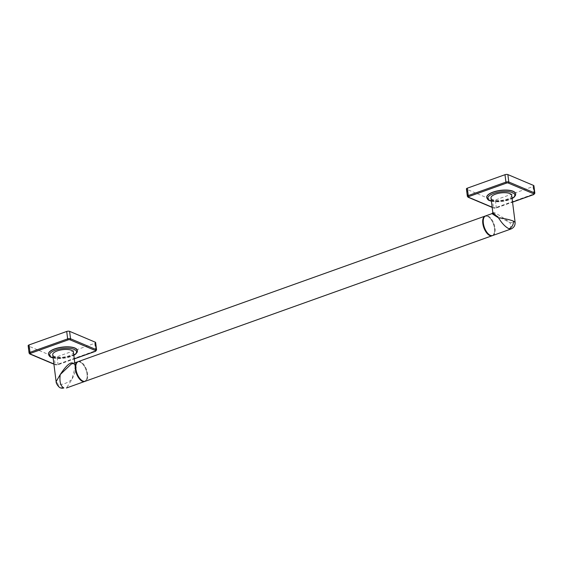 <?xml version="1.0" encoding="UTF-8"?>
<svg xmlns="http://www.w3.org/2000/svg" width="563" height="563" viewBox="0 0 563 563"><rect width="100%" height="100%" fill="white"/><g stroke="black" fill="none" stroke-linecap="round" stroke-linejoin="round"><path stroke-width="0.42" stroke-dasharray="2.81 2.11" d="M77.427 350.559A14.603 5.236 -7.2 0 1 67.419 356.829A14.603 5.236 -7.2 0 1 50.944 356.597A14.603 5.236 -7.2 0 1 48.453 354.218M29.086 353.1A2.083 0.746 172.8 0 0 29.445 353.451L28.509 346.034L54.196 356.893A2.083 0.746 -7.2 0 0 57.074 356.773L94.739 343.303A2.083 0.746 -7.2 0 0 95.64 342.55M28.509 346.034A2.083 0.746 -7.2 0 1 28.15 345.682M73.415 352.086A10.43 3.737 -7.2 0 1 66.343 356.604A10.43 3.737 -7.2 0 1 54.505 356.456A10.43 3.737 -7.2 0 1 52.718 354.697M56.124 381.658L57.982 383.973C61.726 385.155 66.364 383.663 71.895 379.518L75.266 366.703L73.303 363.374M74.246 364.022L73.718 364.015A1.035 0.823 -67.1 0 0 74.246 364.022C77.497 364.669 76.709 369.835 71.895 379.518L66.455 387.984M77.954 361.728A10.43 5.116 -109.7 0 1 79.967 361.974A10.43 5.116 -109.7 0 1 81.002 362.544A10.43 5.116 -109.7 0 1 86.808 378.779A10.43 5.116 -109.7 0 1 84.971 381.341M76.075 364.458A10.099 4.954 -109.7 0 1 80.284 362.185A10.099 4.954 -109.7 0 1 81.276 362.741A10.099 4.954 -109.7 0 1 87.11 373.923A10.099 4.954 -109.7 0 1 86.899 378.456A10.099 4.954 -109.7 0 1 82.641 380.891A10.099 4.954 -109.7 0 1 81.79 380.426M78.222 361.615A10.43 5.116 -109.7 0 1 87.575 373.909A10.43 5.116 -109.7 0 1 85.252 381.264M492.428 235.608A10.43 5.116 70.3 0 0 494.265 233.054A10.43 5.116 70.3 0 0 494.483 228.374A10.43 5.116 70.3 0 0 488.452 216.811A10.43 5.116 70.3 0 0 485.412 215.995M489.247 234.694A10.099 4.954 70.3 0 0 490.099 235.158A10.099 4.954 70.3 0 0 494.356 232.723A10.099 4.954 70.3 0 0 494.567 228.191A10.099 4.954 70.3 0 0 488.733 217.008A10.099 4.954 70.3 0 0 487.741 216.452A10.099 4.954 70.3 0 0 483.533 218.726M492.709 235.531A10.43 5.116 70.3 0 0 494.645 226.087A10.43 5.116 70.3 0 0 487.973 216.044A10.43 5.116 70.3 0 0 485.679 215.882M510.965 229L510.162 222.765L492.238 213.539M492.836 212.561L494.427 212.737C496.883 213.623 502.126 216.966 510.162 222.765L515.096 222.272M511.69 195.333A10.43 3.737 -7.2 0 1 504.617 199.851A10.43 3.737 -7.2 0 1 492.78 199.703A10.43 3.737 -7.2 0 1 490.992 197.944M515.701 193.806A14.603 5.236 -7.2 0 1 505.687 200.076A14.603 5.236 -7.2 0 1 489.219 199.844A14.603 5.236 -7.2 0 1 486.721 197.465M467.36 196.346A2.083 0.746 172.8 0 0 467.719 196.698L466.783 189.281L492.463 200.139A2.083 0.746 -7.2 0 0 495.349 200.02L533.013 186.55A2.083 0.746 -7.2 0 0 533.914 185.797M466.783 189.281A2.083 0.746 -7.2 0 1 466.424 188.929M48.46 354.296A14.603 5.236 172.8 0 0 50.966 356.752A14.603 5.236 172.8 0 0 67.539 356.963A14.603 5.236 172.8 0 0 77.441 350.636M53.886 363.987L55.913 364.845A1.253 0.45 172.8 0 0 57.644 364.775L74.267 358.828M55.913 364.845A0.837 0.662 112.9 0 1 55.132 364.317A2.083 0.746 172.8 0 0 58.01 364.198L95.675 350.728A2.083 0.746 172.8 0 0 96.576 349.968M57.644 364.775A0.837 0.408 70.3 0 0 57.827 364.789A0.837 0.408 70.3 0 0 58.01 364.198L57.074 356.773M95.647 351.136A0.837 0.408 70.3 0 0 95.675 350.728L94.739 343.303M29.804 353.979A0.837 0.662 112.9 0 1 29.445 353.451L55.132 364.317L54.196 356.893M53.105 357.808A13.603 4.877 172.8 0 0 73.809 355.19M73.274 363.381A1.035 0.823 -67.1 0 0 73.718 364.015C74.752 364.775 75.266 365.676 75.266 366.703L74.773 362.846M57.982 383.973A6.256 4.976 -67.1 0 0 60.677 387.9M494.427 212.737A1.035 0.823 112.9 0 1 493.695 213.996M491.379 201.047A13.603 4.877 172.8 0 0 512.084 198.436M486.735 197.543A14.603 5.236 172.8 0 0 489.24 199.999A14.603 5.236 172.8 0 0 505.813 200.21A14.603 5.236 172.8 0 0 515.715 193.883M492.161 207.233L494.187 208.092A1.253 0.45 172.8 0 0 495.912 208.021L512.541 202.075M494.187 208.092A0.837 0.662 112.9 0 1 493.406 207.564A2.083 0.746 172.8 0 0 496.285 207.444L533.949 193.975A2.083 0.746 172.8 0 0 534.85 193.215M495.912 208.021A0.837 0.408 70.3 0 0 496.094 208.036A0.837 0.408 70.3 0 0 496.285 207.444L495.349 200.02M533.914 194.383A0.837 0.408 70.3 0 0 533.949 193.975L533.013 186.55M468.078 197.226A0.837 0.662 112.9 0 1 467.719 196.698L493.406 207.564L492.463 200.139M53.914 364.17L55.491 364.838L57.827 364.789L74.281 358.898M53.126 357.948L63.689 358.293L73.83 355.337M491.4 201.195L501.957 201.54L512.098 198.584M492.189 207.416L493.765 208.085L496.094 208.036L512.548 202.145"/><path stroke-width="0.84" d="M48.453 354.218A14.603 5.236 -7.2 0 1 48.439 354.141A14.603 5.236 -7.2 0 1 58.341 347.814A14.603 5.236 -7.2 0 1 74.914 348.025A14.603 5.236 -7.2 0 1 77.42 350.482A14.603 5.236 -7.2 0 1 77.427 350.559M74.267 358.828L95.302 351.305A1.253 0.45 172.8 0 0 95.633 350.636A0.837 0.662 -67.1 0 0 96.217 349.623L95.281 342.198A2.083 0.746 -7.2 0 1 95.64 342.55L96.576 349.968A2.083 0.746 172.8 0 0 96.217 349.623L70.537 338.757A2.083 0.746 172.8 0 0 67.651 338.877L29.987 352.347A2.083 0.746 172.8 0 0 29.086 353.1L29.804 353.979L53.914 364.17M95.281 342.198L69.594 331.34A2.083 0.746 -7.2 0 0 66.715 331.452L29.051 344.929A2.083 0.746 -7.2 0 0 28.15 345.682L29.086 353.1M73.303 363.374L73.274 363.367C70.699 361.537 66.35 365.274 60.22 374.578L56.117 381.644L52.718 354.697A10.43 3.737 -7.2 0 1 59.791 350.179A10.43 3.737 -7.2 0 1 71.628 350.334A10.43 3.737 -7.2 0 1 73.415 352.086L74.773 362.846M84.971 381.341A10.43 5.116 -109.7 0 1 84.703 381.461A10.43 5.116 -109.7 0 1 82.409 381.299A10.43 5.116 -109.7 0 1 75.738 371.256A10.43 5.116 -109.7 0 1 77.673 361.812L71.121 364.155L60.22 374.578C59.34 381.707 60.551 386.155 63.851 387.935L60.684 387.9A6.256 4.976 -67.1 0 0 63.851 387.935M66.455 387.984L84.703 381.461M81.79 380.426A10.099 4.954 -109.7 0 1 81.649 380.335A10.099 4.954 -109.7 0 1 75.815 369.145A10.099 4.954 -109.7 0 1 76.026 364.62A10.099 4.954 -109.7 0 1 76.075 364.458M492.161 235.728L85.252 381.264A10.43 5.116 -109.7 0 1 81.931 380.525A10.43 5.116 -109.7 0 1 75.899 368.969A10.43 5.116 -109.7 0 1 76.118 364.289A10.43 5.116 -109.7 0 1 78.222 361.615L485.13 216.079A10.43 5.116 70.3 0 0 482.808 223.434A10.43 5.116 70.3 0 0 492.161 235.728A10.43 5.116 70.3 0 0 492.428 235.608M483.533 218.726A10.099 4.954 70.3 0 0 483.483 218.887A10.099 4.954 70.3 0 0 483.272 223.412A10.099 4.954 70.3 0 0 489.106 234.602A10.099 4.954 70.3 0 0 489.247 234.694M492.836 212.561L492.238 213.539L485.679 215.882A10.43 5.116 70.3 0 0 483.575 218.557A10.43 5.116 70.3 0 0 489.388 234.792A10.43 5.116 70.3 0 0 490.415 235.369A10.43 5.116 70.3 0 0 492.709 235.531L510.965 229L508.973 228.733C505.454 227.03 501.957 223.398 498.487 217.825L492.836 212.561L490.992 197.944A10.43 3.737 -7.2 0 1 498.065 193.426A10.43 3.737 -7.2 0 1 509.902 193.573A10.43 3.737 -7.2 0 1 511.69 195.333L515.096 222.272C515.286 225.481 513.906 227.719 510.965 229M493.695 213.996C490.338 212.497 491.935 213.771 498.487 217.825C504.631 218.528 509.592 219.619 513.379 221.097L515.096 222.272M486.721 197.465A14.603 5.236 -7.2 0 1 486.714 197.388A14.603 5.236 -7.2 0 1 496.615 191.061A14.603 5.236 -7.2 0 1 513.189 191.272A14.603 5.236 -7.2 0 1 515.694 193.728A14.603 5.236 -7.2 0 1 515.701 193.806M512.541 202.075L533.576 194.552A1.253 0.45 172.8 0 0 533.907 193.883A0.837 0.662 -67.1 0 0 534.491 192.87L533.555 185.445A2.083 0.746 -7.2 0 1 533.914 185.797L534.85 193.215A2.083 0.746 172.8 0 0 534.491 192.87L508.804 182.004A2.083 0.746 172.8 0 0 505.926 182.123L468.261 195.593A2.083 0.746 172.8 0 0 467.36 196.346L468.078 197.226L492.189 207.416M533.555 185.445L507.868 174.586A2.083 0.746 -7.2 0 0 504.99 174.699L467.325 188.176A2.083 0.746 -7.2 0 0 466.424 188.929L467.36 196.346M73.83 355.337L75.731 354.05L77.222 352.135L77.441 350.636A14.603 5.236 172.8 0 0 74.935 348.18A14.603 5.236 172.8 0 0 58.362 347.969A14.603 5.236 172.8 0 0 48.46 354.296L48.439 354.141M95.633 350.636L69.946 339.778A1.253 0.45 172.8 0 0 68.222 339.848L30.557 353.318A1.253 0.45 172.8 0 0 30.226 353.979L53.886 363.987M69.946 339.778A0.837 0.662 -67.1 0 0 70.537 338.757L69.594 331.34M68.222 339.848A0.837 0.408 -109.7 0 1 67.651 338.877L66.715 331.452M30.557 353.318A0.837 0.408 -109.7 0 1 29.987 352.347L29.051 344.929M30.226 353.979A0.837 0.662 112.9 0 1 29.804 353.979M73.809 355.19A13.603 4.877 172.8 0 0 74.232 349.398A13.603 4.877 172.8 0 0 55.455 350.172A13.603 4.877 172.8 0 0 51.902 357.385A13.603 4.877 172.8 0 0 53.105 357.808M56.117 381.644C55.899 383.734 59.481 388.16 60.677 387.9A6.256 4.976 -67.1 0 0 60.684 387.9M512.084 198.436A13.603 4.877 172.8 0 0 512.499 192.645A13.603 4.877 172.8 0 0 493.73 193.419A13.603 4.877 172.8 0 0 490.176 200.632A13.603 4.877 172.8 0 0 491.379 201.047M512.098 198.584L514.005 197.296L515.497 195.382L515.715 193.883A14.603 5.236 172.8 0 0 513.21 191.427A14.603 5.236 172.8 0 0 496.636 191.216A14.603 5.236 172.8 0 0 486.735 197.543C487.382 199.281 488.36 200.308 489.669 200.625L491.4 201.195M533.907 193.883L508.22 183.024A1.253 0.45 172.8 0 0 506.489 183.095L468.831 196.564A1.253 0.45 172.8 0 0 468.5 197.226L492.161 207.233M508.22 183.024A0.837 0.662 -67.1 0 0 508.804 182.004L507.868 174.586M506.489 183.095A0.837 0.408 -109.7 0 1 505.926 182.123L504.99 174.699M468.831 196.564A0.837 0.408 -109.7 0 1 468.261 195.593L467.325 188.176M468.5 197.226A0.837 0.662 112.9 0 1 468.078 197.226M513.379 221.097A6.256 4.976 112.9 0 1 508.973 228.733M74.281 358.898L95.492 351.312L96.576 349.968M48.46 354.296C49.108 356.034 50.086 357.062 51.395 357.378L53.126 357.948M512.548 202.145L533.759 194.559L534.85 193.215"/></g></svg>

